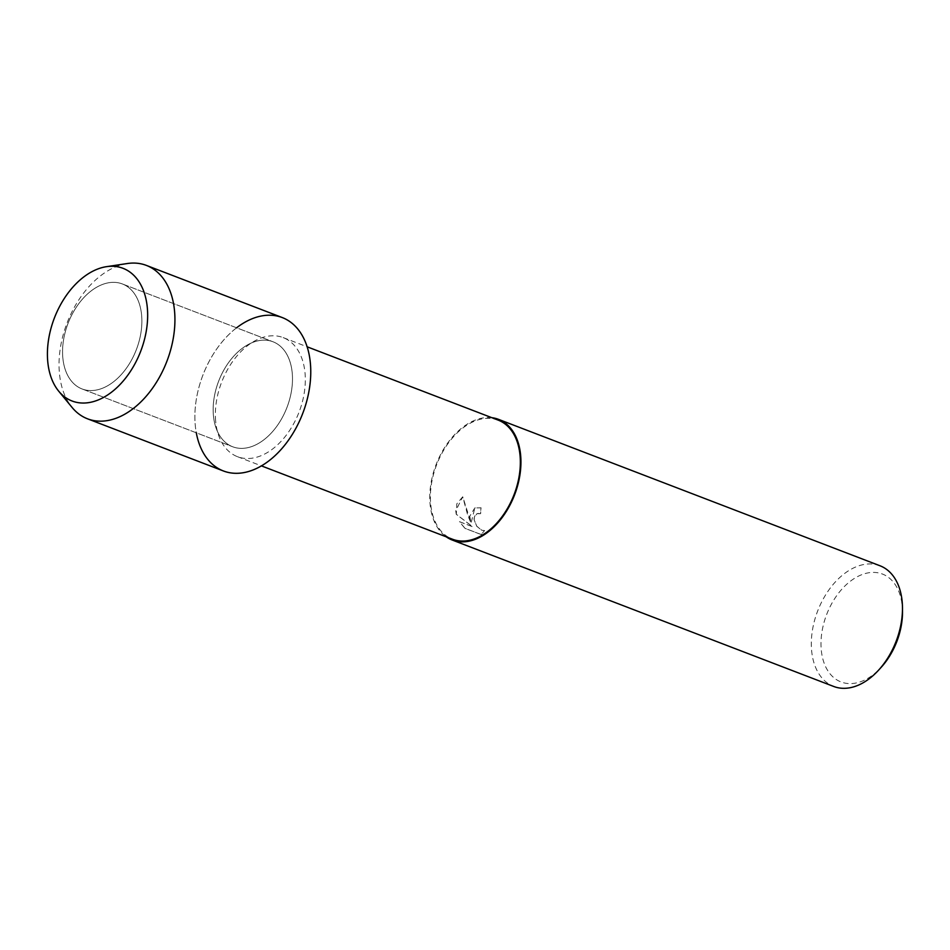 <?xml version="1.0" encoding="UTF-8"?>
<svg xmlns="http://www.w3.org/2000/svg" width="950" height="950" viewBox="0 0 950 950"><rect width="100%" height="100%" fill="white"/><g stroke="black" fill="none" stroke-linecap="round" stroke-linejoin="round"><path stroke-width="0.71" stroke-dasharray="4.75 3.56" d="M62.629 354.932A56.24 36.599 -69 0 0 82.068 388.954A56.24 36.599 -69 0 0 122.93 372.685A56.24 36.599 -69 0 0 141.811 317.965A56.24 36.599 -69 0 0 122.372 283.955A56.24 36.599 -69 0 0 81.51 300.224A56.24 36.599 -69 0 0 62.629 354.932A56.24 36.599 -69 0 0 82.068 388.954A56.24 36.599 -69 0 0 122.93 372.685A56.24 36.599 -69 0 0 141.811 317.965A56.24 36.599 -69 0 0 122.372 283.955A56.24 36.599 -69 0 0 81.51 300.224A56.24 36.599 -69 0 0 62.629 354.932M213.227 412.751A56.24 36.599 -69 0 0 232.667 446.761A56.24 36.599 -69 0 0 273.529 430.492A56.24 36.599 -69 0 0 292.422 375.772A56.24 36.599 -69 0 0 272.983 341.762A56.24 36.599 -69 0 0 232.121 358.031A56.24 36.599 -69 0 0 213.227 412.751A56.24 36.599 -69 0 0 232.667 446.761A56.24 36.599 -69 0 0 273.529 430.492A56.24 36.599 -69 0 0 292.422 375.772A56.24 36.599 -69 0 0 272.983 341.762A56.24 36.599 -69 0 0 232.121 358.031A56.24 36.599 -69 0 0 213.227 412.751M215.436 418.119A63.781 41.503 -69 0 0 237.488 456.689A63.781 41.503 -69 0 0 283.824 438.235A63.781 41.503 -69 0 0 305.247 376.188A63.781 41.503 -69 0 0 283.195 337.606A63.781 41.503 -69 0 0 236.859 356.06A63.781 41.503 -69 0 0 215.436 418.119M236.598 327.798A82.151 53.461 -69 0 0 194.987 421.266A82.151 53.461 -69 0 0 196.294 432.796M498.216 420.137A63.781 41.503 -69 0 0 451.879 438.591A63.781 41.503 -69 0 0 430.457 500.65A63.781 41.503 -69 0 0 452.509 539.232M491.886 417.703A64.624 42.061 -69 0 0 429.863 500.923A64.624 42.061 -69 0 0 446.179 536.798M469.763 516.242L471.022 523.046L467.816 515.494L462.697 496.779L455.739 510.863L456.261 514.33L472.601 526.763L459.42 521.704L464.918 528.319L481.187 534.565L484.536 530.587L481.745 530.29L476.674 526.181L474.086 519.674L474.133 517.916L476.9 513.712L480.581 513.701A64.624 42.061 111 0 1 481.021 507.846L474.786 507.941L469.763 516.242M880.056 565.796A64.624 42.061 -69 0 0 833.102 584.499A64.624 42.061 -69 0 0 811.395 647.377A64.624 42.061 -69 0 0 833.732 686.47M902.5 611.752A57.784 37.596 -69 0 0 902.429 608.998A57.784 37.596 -69 0 0 859.287 575.747A57.784 37.596 -69 0 0 821.061 646.986A57.784 37.596 -69 0 0 881.172 667.328M464.989 528.295L459.479 521.669L472.661 526.727L456.321 514.294L456.819 503.832L462.757 496.743L471.081 523.023L474.846 507.918L481.08 507.811A64.541 42.002 -69 0 0 480.641 513.665L477.624 513.439L475.879 514.413L474.489 516.634L474.145 519.65L476.734 526.158L481.804 530.266L484.595 530.563L481.27 534.529L464.918 528.319M127.312 263.53A82.151 53.461 -69 0 0 59.137 369.122A82.151 53.461 -69 0 0 72.069 407.431M282.269 317.561A82.151 53.461 -69 0 0 222.573 341.335A82.151 53.461 -69 0 0 194.987 421.266A82.151 53.461 -69 0 0 223.381 470.963M82.068 388.954L232.667 446.761L82.068 388.954M237.488 456.689L261.428 465.88M283.195 337.606L307.135 346.798M122.372 283.955L272.983 341.762L122.372 283.955"/><path stroke-width="1.43" d="M47.5 358.019A71.072 46.253 -69 0 0 100.569 398.929A71.072 46.253 -69 0 0 147.571 311.291A71.072 46.253 -69 0 0 94.501 270.382A71.072 46.253 -69 0 0 47.5 358.019A71.072 46.253 -69 0 0 58.686 391.162A71.072 46.253 -69 0 0 115.781 388.657A71.072 46.253 -69 0 0 147.571 311.291A71.072 46.253 -69 0 0 106.471 266.677A71.072 46.253 -69 0 0 47.5 358.019M196.294 432.796A82.151 53.461 -69 0 0 260.953 466.153A82.151 53.461 -69 0 0 310.662 367.258A82.151 53.461 -69 0 0 236.598 327.798M261.428 465.88L452.509 539.232A63.781 41.503 -69 0 0 498.845 520.766A63.781 41.503 -69 0 0 520.268 458.719A63.781 41.503 -69 0 0 498.216 420.137L307.135 346.798M446.179 536.798A64.624 42.061 -69 0 0 452.2 540.016A64.624 42.061 -69 0 0 499.154 521.312A64.624 42.061 -69 0 0 520.861 458.434A64.624 42.061 -69 0 0 498.524 419.354A64.624 42.061 -69 0 0 491.886 417.703M452.2 540.016L833.732 686.47A64.624 42.061 -69 0 0 878.619 670.13A64.624 42.061 -69 0 0 902.476 607.964A64.624 42.061 -69 0 0 902.393 604.889A64.624 42.061 -69 0 0 880.056 565.796L498.524 419.354M878.619 670.13L881.172 667.328A57.784 37.596 -69 0 0 902.5 611.752L902.476 607.964M58.686 391.162L72.069 407.431A82.151 53.461 -69 0 0 87.543 418.819A82.151 53.461 -69 0 0 147.226 395.046A82.151 53.461 -69 0 0 174.824 315.115A82.151 53.461 -69 0 0 146.419 265.418A82.151 53.461 -69 0 0 127.312 263.53L106.471 266.677M87.543 418.819L223.381 470.963A82.151 53.461 -69 0 0 283.076 447.189A82.151 53.461 -69 0 0 310.662 367.258A82.151 53.461 -69 0 0 282.269 317.561L146.419 265.418"/></g></svg>
